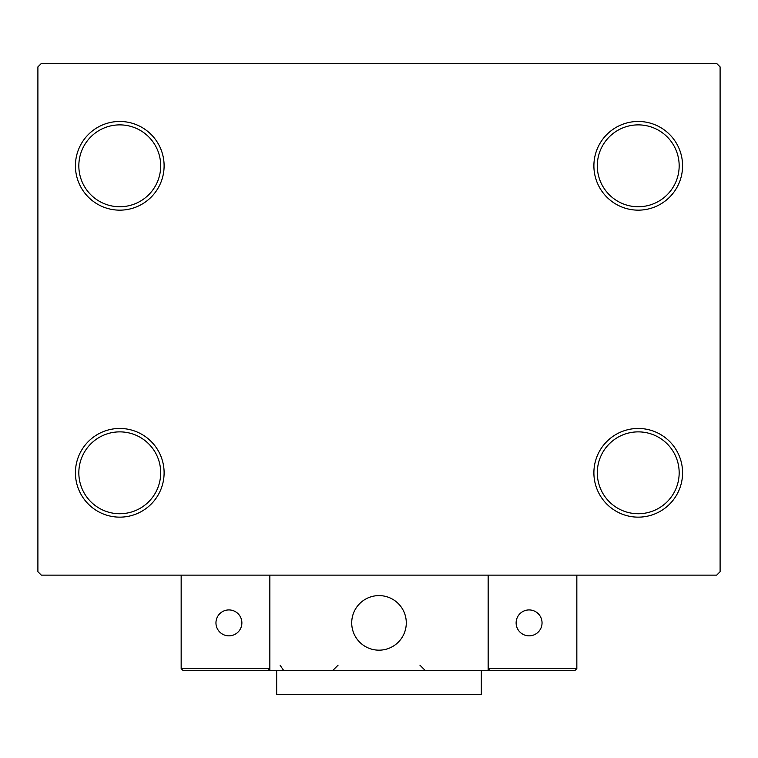 <?xml version="1.0" encoding="UTF-8"?>
<svg xmlns="http://www.w3.org/2000/svg" width="758" height="758" viewBox="0 0 758 758"><rect width="100%" height="100%" fill="white"/><g stroke="black" fill="none" stroke-linecap="round" stroke-linejoin="round"><path stroke-width="1.14" d="M593.893 472.803A44.343 44.343 0 0 0 638.236 517.145A44.343 44.343 0 0 0 682.579 472.803A44.343 44.343 0 0 0 638.236 428.459A44.343 44.343 0 0 0 593.893 472.803M679.168 472.803A40.932 40.932 0 0 1 638.236 513.735A40.932 40.932 0 0 1 597.304 472.803A40.932 40.932 0 0 1 638.236 431.87A40.932 40.932 0 0 1 679.168 472.803M593.893 165.812A44.343 44.343 0 0 0 638.236 210.156A44.343 44.343 0 0 0 682.579 165.812A44.343 44.343 0 0 0 638.236 121.469A44.343 44.343 0 0 0 593.893 165.812M679.168 165.812A40.932 40.932 0 0 1 638.236 206.744A40.932 40.932 0 0 1 597.304 165.812A40.932 40.932 0 0 1 638.236 124.881A40.932 40.932 0 0 1 679.168 165.812M75.421 165.812A44.343 44.343 0 0 0 119.764 210.156A44.343 44.343 0 0 0 164.107 165.812A44.343 44.343 0 0 0 119.764 121.469A44.343 44.343 0 0 0 75.421 165.812M160.696 165.812A40.932 40.932 0 0 1 119.764 206.744A40.932 40.932 0 0 1 78.832 165.812A40.932 40.932 0 0 1 119.764 124.881A40.932 40.932 0 0 1 160.696 165.812M75.421 472.803A44.343 44.343 0 0 0 119.764 517.145A44.343 44.343 0 0 0 164.107 472.803A44.343 44.343 0 0 0 119.764 428.459A44.343 44.343 0 0 0 75.421 472.803M160.696 472.803A40.932 40.932 0 0 1 119.764 513.735A40.932 40.932 0 0 1 78.832 472.803A40.932 40.932 0 0 1 119.764 431.87A40.932 40.932 0 0 1 160.696 472.803M716.689 63.483L41.311 63.483L37.9 66.893L37.9 571.721L41.311 575.133L716.689 575.133L720.1 571.721L720.1 66.893L716.689 63.483M351.712 622.886A27.288 27.288 0 0 1 379 595.599A27.288 27.288 0 0 1 406.288 622.886A27.288 27.288 0 0 1 379 650.175A27.288 27.288 0 0 1 351.712 622.886M488.152 670.64L269.848 670.64L269.848 575.133L488.152 575.133L488.152 670.64L490.199 670.64L488.152 668.594L488.152 575.133L576.838 575.133L576.838 668.594L574.791 670.64L490.199 670.64L488.152 668.594L576.838 668.594L574.791 670.64M383.633 649.777A27.288 27.288 0 0 0 405.89 618.253A27.288 27.288 0 0 0 374.367 595.996A27.288 27.288 0 0 0 352.11 627.52A27.288 27.288 0 0 0 383.633 649.777M269.848 670.64L183.209 670.64L181.162 668.594L181.162 575.133M269.848 668.594L267.801 670.64L269.848 668.594L181.162 668.594L183.209 670.64M516.122 622.886A12.962 12.962 0 0 0 529.084 635.848A12.962 12.962 0 0 0 542.046 622.886A12.962 12.962 0 0 0 529.084 609.925A12.962 12.962 0 0 0 516.122 622.886M228.916 635.848A12.962 12.962 0 0 0 241.878 622.886A12.962 12.962 0 0 0 228.916 609.925A12.962 12.962 0 0 0 215.954 622.886A12.962 12.962 0 0 0 228.916 635.848M481.33 670.64L481.33 694.518L276.67 694.518L276.67 670.64M280.081 665.183L283.492 670.243M419.932 665.183L425.39 670.64M332.61 670.64L338.068 665.183"/></g></svg>
